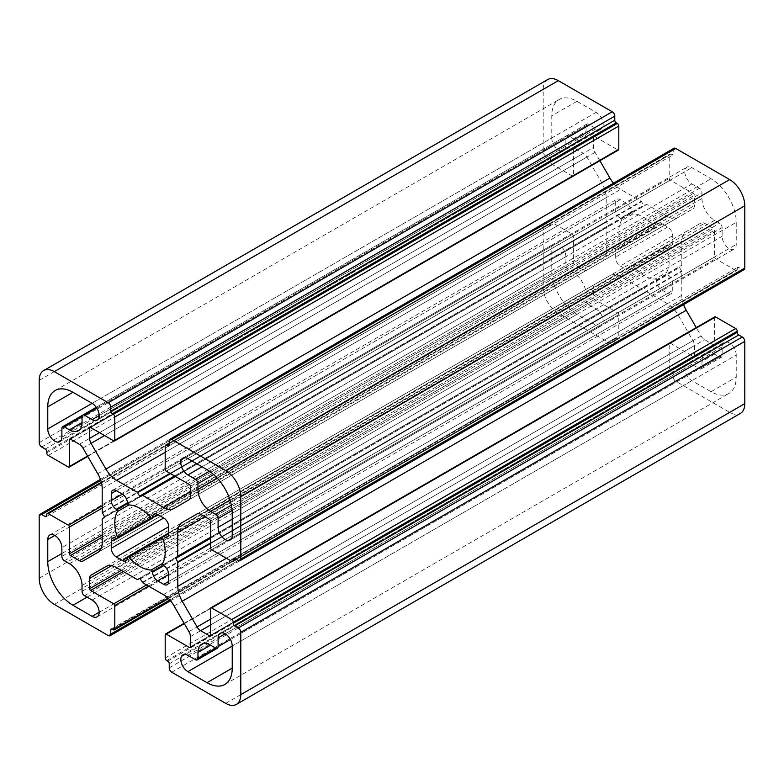 <?xml version="1.0" encoding="UTF-8"?>
<svg xmlns="http://www.w3.org/2000/svg" width="784" height="784" viewBox="0 0 784 784"><rect width="100%" height="100%" fill="white"/><g stroke="black" fill="none" stroke-linecap="round" stroke-linejoin="round"><path stroke-width="0.59" stroke-dasharray="3.92 2.94" d="M655.15 279.045A1.421 0.823 60 0 1 655.591 279.182A1.421 0.823 60 0 1 656.6 280.927L656.6 281.133A7.125 4.116 -120 0 0 661.637 289.864L667.684 293.353A7.125 4.116 -120 0 0 671.251 293.706A7.125 4.116 -120 0 0 672.731 290.452L672.731 283.465A7.125 4.116 -120 0 0 667.684 274.733L667.507 274.625A1.421 0.823 60 0 1 666.606 272.43A35.643 20.58 -120 0 0 666.606 246.686A1.421 0.823 60 0 1 666.792 245.461A1.421 0.823 60 0 1 667.507 245.529L667.684 245.637A7.125 4.116 -120 0 0 671.251 245.99A7.125 4.116 -120 0 0 672.731 242.726L672.731 235.739A7.125 4.116 -120 0 0 667.684 227.017L661.637 223.518A7.125 4.116 -120 0 0 658.08 223.166A7.125 4.116 -120 0 0 656.6 226.429L656.6 226.645A1.421 0.823 60 0 1 656.306 227.291A1.421 0.823 60 0 1 655.15 226.85A35.643 20.58 -120 0 0 643.997 217.413A35.643 20.58 -120 0 0 632.855 213.973A1.421 0.823 60 0 1 631.404 212.092L631.404 211.886A7.125 4.116 -120 0 0 626.357 203.154L620.311 199.665A7.125 4.116 -120 0 0 616.743 199.312A7.125 4.116 -120 0 0 615.273 202.566L615.273 209.553A7.125 4.116 -120 0 0 620.311 218.285L620.497 218.393A1.421 0.823 60 0 1 621.398 220.588A35.643 20.58 -120 0 0 621.398 246.333A1.421 0.823 60 0 1 621.212 247.558A1.421 0.823 60 0 1 620.497 247.489L620.311 247.381A7.125 4.116 -120 0 0 616.743 247.029A7.125 4.116 -120 0 0 615.273 250.292L615.273 257.279A7.125 4.116 -120 0 0 620.311 266.001L626.357 269.5A7.125 4.116 -120 0 0 629.924 269.853A7.125 4.116 -120 0 0 631.404 266.589L631.404 266.374A1.421 0.823 60 0 1 631.698 265.727A1.421 0.823 60 0 1 632.404 265.796A1.421 0.823 60 0 1 632.855 266.168A35.643 20.58 -120 0 0 655.15 279.045L666.606 272.43M565.881 256.691A9.976 5.762 -120 0 0 558.825 244.471A9.976 5.762 -120 0 0 553.837 243.981A9.976 5.762 -120 0 0 551.769 248.548L551.769 270.666A35.643 20.58 -120 0 0 576.965 314.306L596.124 325.37A9.976 5.762 -120 0 0 601.112 325.86A9.976 5.762 -120 0 0 602.641 317.863A9.976 5.762 -120 0 0 596.124 309.072L588.559 304.711A3.567 2.058 60 0 1 586.04 300.341L586.04 294.519A17.816 10.29 -120 0 0 573.437 272.695L568.4 269.784A3.567 2.058 60 0 1 565.881 265.423L565.881 256.691L61.877 547.673M736.235 355.044A9.976 5.762 -120 0 0 729.179 342.824A9.976 5.762 -120 0 0 724.191 342.334A9.976 5.762 -120 0 0 722.123 346.9L722.123 355.632A3.567 2.058 60 0 1 721.378 357.259A3.567 2.058 60 0 1 719.604 357.083L714.557 354.172A17.816 10.29 -120 0 0 705.649 353.29A17.816 10.29 -120 0 0 701.964 361.444L701.964 367.265A3.567 2.058 60 0 1 701.219 368.901A3.567 2.058 60 0 1 699.436 368.725L691.88 364.354A9.976 5.762 -120 0 0 686.892 363.864A9.976 5.762 -120 0 0 685.363 371.861A9.976 5.762 -120 0 0 691.88 380.652L711.029 391.706A35.643 20.58 -120 0 0 728.855 393.48A35.643 20.58 -120 0 0 736.235 377.163L736.235 355.044L232.231 646.026L691.88 380.652M105.967 566.548L609.913 275.596A21.384 12.348 60 0 1 620.605 276.654L641.273 288.581L643.997 287.493L646.731 291.736L667.39 303.663A21.384 12.348 60 0 1 678.082 314.952L692.929 340.658A7.125 4.116 60 0 1 694.399 345.617L694.399 355.916A1.421 0.823 60 0 1 694.105 356.573A1.421 0.823 60 0 1 693.389 356.504L670.212 343.118A1.421 0.823 -120 0 0 669.497 343.049A1.421 0.823 -120 0 0 669.203 343.696L669.203 366.981A2.136 1.235 -120 0 0 670.712 369.597L671.721 370.175A2.136 1.235 60 0 1 673.231 372.792L673.231 376.869A3.567 2.058 -120 0 0 675.749 381.24L729.679 412.374A21.384 12.348 -120 0 0 740.37 413.433M714.851 316.854A1.421 0.823 -120 0 0 714.557 317.51L714.557 344.284A1.421 0.823 60 0 1 714.263 344.931A1.421 0.823 60 0 1 713.548 344.862L704.63 339.717A7.125 4.116 60 0 1 701.072 335.954L696.251 327.594M683.579 304.594A21.384 12.348 60 0 1 681.796 295.343L681.796 271.48L679.64 267.491L679.64 266.668L681.796 265.178L681.796 241.325A21.384 12.348 60 0 1 686.225 231.535L701.072 222.97A7.125 4.116 60 0 1 704.63 223.322L713.548 228.467A1.421 0.823 60 0 1 714.557 230.212L714.557 256.985A1.421 0.823 -120 0 0 715.567 258.73L735.725 270.372A2.136 1.235 -120 0 0 736.793 270.48A2.136 1.235 -120 0 0 737.244 269.5L737.244 268.334A2.136 1.235 60 0 1 737.685 267.354A2.136 1.235 60 0 1 738.753 267.462L742.281 269.5A3.567 2.058 -120 0 0 744.065 269.676M210.563 537.491L679.64 266.668M197.098 513.932L686.225 231.535M197.068 513.951L701.072 222.97M673.966 148.274A3.567 2.058 -120 0 0 673.231 149.901L673.231 153.978A2.136 1.235 60 0 1 672.79 154.958A2.136 1.235 60 0 1 671.721 154.85L670.712 154.262A2.136 1.235 -120 0 0 669.644 154.164A2.136 1.235 -120 0 0 669.203 155.144L669.203 178.419A1.421 0.823 -120 0 0 670.212 180.163L693.389 193.55A1.421 0.823 60 0 1 694.399 195.294L694.399 205.594A7.125 4.116 60 0 1 692.929 208.858L678.082 217.423A21.384 12.348 60 0 1 667.39 216.364L646.731 204.438L644.36 205.565L643.644 205.153L641.273 201.282L620.605 189.356A21.384 12.348 60 0 1 613.49 183.191M188.924 499.839L692.929 208.858M174.087 508.404L678.082 217.423M175.283 476.388L646.369 204.399M140.356 496.546L644.36 205.565M599.897 160.72L595.076 152.361A7.125 4.116 60 0 1 593.596 147.392L593.596 137.102A1.421 0.823 60 0 1 593.9 136.445A1.421 0.823 60 0 1 594.605 136.514L617.792 149.901A1.421 0.823 -120 0 0 618.507 149.969M547.624 79.586A21.384 12.348 -120 0 0 543.204 89.376L543.204 151.645A3.567 2.058 -120 0 0 545.723 156.016L549.251 158.054A2.136 1.235 60 0 1 550.76 160.671L550.76 161.837A2.136 1.235 -120 0 0 552.269 164.454L572.428 176.086A1.421 0.823 -120 0 0 573.143 176.165A1.421 0.823 -120 0 0 573.437 175.508L573.437 148.735A1.421 0.823 60 0 1 573.731 148.088A1.421 0.823 60 0 1 574.447 148.156L583.365 153.301A7.125 4.116 60 0 1 586.932 157.065L601.769 182.77A21.384 12.348 60 0 1 606.199 197.676L606.199 221.539L608.364 225.527L608.364 226.351L606.199 227.84L606.199 251.693A21.384 12.348 60 0 1 601.769 261.484L586.932 270.049A7.125 4.116 60 0 1 583.365 269.696L574.447 264.551A1.421 0.823 60 0 1 573.437 262.807L573.437 236.033A1.421 0.823 -120 0 0 572.428 234.289L552.269 222.646A2.136 1.235 -120 0 0 551.201 222.538A2.136 1.235 -120 0 0 550.76 223.518L550.76 224.685A2.136 1.235 60 0 1 550.319 225.665A2.136 1.235 60 0 1 549.251 225.557L545.723 223.518A3.567 2.058 -120 0 0 543.939 223.342A3.567 2.058 -120 0 0 543.204 224.979L543.204 287.248A21.384 12.348 -120 0 0 558.316 313.433L612.245 344.568A3.567 2.058 -120 0 0 614.029 344.744A3.567 2.058 -120 0 0 614.764 343.118L614.764 339.041A2.136 1.235 60 0 1 615.215 338.061A2.136 1.235 60 0 1 616.283 338.169L617.292 338.757A2.136 1.235 -120 0 0 618.36 338.855A2.136 1.235 -120 0 0 618.801 337.875L618.801 314.6A1.421 0.823 -120 0 0 617.792 312.855L594.605 299.468A1.421 0.823 60 0 1 593.596 297.724L593.596 287.424A7.125 4.116 60 0 1 595.076 284.161M104.36 517.332L608.364 226.351M102.351 518.489L606.346 227.507L102.351 518.489M97.775 552.465L601.769 261.484M82.928 561.03L586.932 270.049M105.918 566.577L609.913 275.596M139.64 578.435L641.626 288.62M701.964 198.499A17.816 10.29 -120 0 0 714.557 220.324L719.604 223.234A3.567 2.058 60 0 1 722.123 227.595L722.123 236.327A9.976 5.762 -120 0 0 726.474 246.362A9.976 5.762 -120 0 0 734.167 249.038A9.976 5.762 -120 0 0 736.235 244.471L736.235 222.352A35.643 20.58 -120 0 0 711.029 178.713L691.88 167.649A9.976 5.762 -120 0 0 686.892 167.159A9.976 5.762 -120 0 0 685.363 175.155A9.976 5.762 -120 0 0 691.88 183.946L699.436 188.307A3.567 2.058 60 0 1 701.964 192.678L701.964 198.499L217.403 478.25M551.769 137.974A9.976 5.762 -120 0 0 556.121 148.019A9.976 5.762 -120 0 0 563.814 150.685A9.976 5.762 -120 0 0 565.881 146.118L565.881 137.386A3.567 2.058 60 0 1 566.616 135.759A3.567 2.058 60 0 1 568.4 135.936L573.437 138.846A17.816 10.29 -120 0 0 582.345 139.728A17.816 10.29 -120 0 0 586.04 131.575L586.04 125.754A3.567 2.058 60 0 1 586.775 124.117A3.567 2.058 60 0 1 588.559 124.293L596.124 128.664A9.976 5.762 -120 0 0 601.112 129.154A9.976 5.762 -120 0 0 602.641 121.157A9.976 5.762 -120 0 0 596.124 112.367L576.965 101.312A35.643 20.58 -120 0 0 559.149 99.539A35.643 20.58 -120 0 0 551.769 115.856L551.769 137.974L92.12 403.348L596.124 112.367M621.398 246.333L655.15 226.85M127.4 557.355L631.404 266.374M140.356 578.847L644.36 287.865M225.684 703.356L729.679 412.374M210.563 608.492L714.557 317.51M713.548 344.862L210.563 635.265L714.557 344.284M210.563 624.966L704.63 339.717M210.563 619.144L701.072 335.954M226.39 558.267L681.796 295.343M210.563 543.547L681.796 271.48M210.563 542.969L681.649 270.99M210.563 538.314L679.64 267.491M210.563 537.246L681.796 265.178M204.81 516.715L681.796 241.325M200.635 514.304L704.63 223.322M209.553 519.449L713.548 228.467M210.563 521.193L714.557 230.212M210.563 547.967L714.557 256.985M211.572 549.711L715.567 258.73M231.731 561.354L735.725 270.372M235.759 559.021L737.244 269.5M738.753 267.462L737.244 268.334M238.277 560.482L742.281 269.5M169.236 440.882L673.231 149.901M671.721 154.85L673.231 153.978M169.236 443.793L670.712 154.262M165.199 446.125L669.203 155.144M165.199 469.4L669.203 178.419M166.208 471.145L670.212 180.163M189.395 484.532L693.389 193.55M190.404 486.276L694.399 195.294M190.404 496.576L694.399 205.594M190.404 491.754L667.39 216.364M175.489 476.505L646.731 204.438M174.567 475.976L643.644 205.153M170.54 473.644L641.626 201.664M170.03 473.35L641.273 201.282M165.199 452.28L620.605 189.356M104.566 435.561L595.076 152.361M99.529 432.65L593.596 147.392M594.605 136.514L90.611 427.496L593.596 137.102M113.788 440.882L617.792 149.901M39.2 380.358L543.204 89.376M39.2 442.627L543.204 151.645M41.719 446.998L545.723 156.016M45.247 449.036L549.251 158.054M46.756 451.653L550.76 160.671M46.756 452.819L550.76 161.837M48.275 455.435L552.269 164.454M68.433 467.068L572.428 176.086M87.543 456.043L573.437 175.508M574.447 148.156L70.452 439.138L573.437 148.735M79.37 444.283L583.365 153.301M82.928 448.046L586.932 157.065M97.775 473.752L601.769 182.77M102.204 488.657L606.199 197.676M102.204 512.52L606.199 221.539M102.351 513.01L606.346 222.029M104.36 516.509L608.364 225.527M102.204 518.822L606.199 227.84M102.204 542.675L606.199 251.693M101.332 547.996L583.365 269.696M102.204 537.197L574.447 264.551M102.204 534.874L573.437 262.807M102.204 508.101L573.437 236.033M102.204 505.778L572.428 234.289M101.479 482.915L552.269 222.646M46.756 514.5L550.76 223.518M549.251 225.557L550.76 224.685M100.764 480.416L545.723 223.518M39.2 515.96L543.204 224.979M39.2 578.229L543.204 287.248M54.321 604.415L558.316 313.433M108.251 635.55L612.245 344.568M169.814 600.005L614.764 343.118M616.283 338.169L112.279 629.15L614.764 339.041M113.288 629.738L617.292 338.757M168.011 598.143L618.801 337.875M148.568 586.089L618.801 314.6M146.549 584.923L617.792 312.855M123.372 571.536L594.605 299.468M121.353 570.37L593.596 297.724M111.573 565.725L593.596 287.424M116.61 567.636L620.605 276.654M137.269 579.562L641.273 288.581M142.374 582.336L646.369 291.354M142.727 582.718L646.731 291.736M163.395 594.644L667.39 303.663M174.087 605.934L678.082 314.952M188.924 631.639L692.929 340.658M190.404 636.608L694.399 345.617M693.389 356.504L190.404 646.898L694.399 355.916M184.309 623.643L670.212 343.118M165.199 634.677L669.203 343.696M165.199 657.962L669.203 366.981M166.708 660.579L670.712 369.597M167.717 661.157L671.721 370.175M169.236 663.783L673.231 372.792M169.236 667.85L673.231 376.869M171.755 672.221L675.749 381.24M714.557 354.172L701.964 361.444M701.964 367.265L719.604 357.083M230.408 639.519L722.123 355.632M225.175 633.805L722.123 346.9M711.029 391.706L736.235 377.163M187.876 655.336L691.88 364.354M195.441 659.707L699.436 368.725M69.443 563.676L573.437 272.695M82.036 585.501L586.04 294.519M82.036 591.322L586.04 300.341M84.564 595.693L588.559 304.711M92.12 600.054L596.124 309.072M99.176 612.275L596.124 325.37M87.083 597.143L576.965 314.306M61.877 553.494L551.769 270.666M54.821 535.452L551.769 248.548M61.877 556.405L565.881 265.423M64.396 560.766L568.4 269.784M229.996 500.074L714.557 220.324M213.699 474.575L701.964 192.678M209.436 471.213L699.436 188.307M201.988 466.784L691.88 183.946M187.876 458.63L691.88 167.649M207.035 469.694L711.029 178.713M232.231 513.334L736.235 222.352M232.231 535.452L736.235 244.471M232.231 519.155L722.123 236.327M232.113 510.492L722.123 227.595M231.339 505.131L719.604 223.234M61.877 437.1L565.881 146.118M576.965 101.312L551.769 115.856M99.176 415.569L596.124 128.664M96.853 408.18L588.559 124.293M568.4 135.936L586.04 125.754M573.437 138.846L586.04 131.575M61.877 428.368L565.881 137.386M666.606 246.686L632.855 266.168M626.357 269.5L631.404 266.589M672.731 235.739L620.311 266.001M667.684 227.017L615.273 257.279M620.311 247.381L615.273 250.292M116.493 538.471L620.497 247.489M632.855 213.973L621.398 220.588M631.404 212.092L620.497 218.393M631.404 211.886L620.311 218.285M626.357 203.154L615.273 209.553M620.311 199.665L116.316 490.647L615.273 202.566M157.819 514.608L656.6 226.645M661.637 223.518L656.6 226.429M667.684 245.637L672.731 242.726M168.727 533.492L667.507 245.529M656.6 280.927L667.507 274.625M656.6 281.133L667.684 274.733M661.637 289.864L672.731 283.465M667.684 293.353L168.727 581.434L672.731 290.452M162.778 536.452L631.698 265.727M210.269 635.912L714.263 344.931M236.386 559.384L736.793 270.48M233.681 558.335L737.685 267.354M168.785 445.939L672.79 154.958M169.236 443.068L669.644 154.164M89.895 427.427L593.9 136.445M87.749 456.406L573.143 176.165M69.737 439.069L573.731 148.088M101.322 482.278L551.201 222.538M46.315 516.646L550.319 225.665M100.421 479.406L543.939 223.342M170.51 600.809L614.029 344.744M111.21 629.042L615.215 338.061M168.472 598.594L618.36 338.855M190.1 647.555L694.105 356.573M184.103 623.28L669.497 343.049M201.655 644.272L705.649 353.29M701.219 368.901L721.378 357.259M220.186 633.315L724.191 342.334M224.851 684.461L728.855 393.48M182.888 654.846L686.892 363.864M97.108 616.841L601.112 325.86M49.833 534.962L553.837 243.981M182.888 458.14L686.892 167.159M230.163 540.019L734.167 249.038M59.809 441.666L563.814 150.685M55.145 390.52L559.149 99.539M97.108 420.136L601.112 129.154M96.275 407.308L586.775 124.117M78.351 430.71L582.345 139.728M82.751 415.118L566.616 135.759M125.92 560.834L629.924 269.853M112.749 538.01L616.743 247.029M656.306 227.291L621.212 247.558M112.749 490.294L616.743 199.312M154.076 514.147L658.08 223.166M167.257 536.971L671.251 245.99M168.727 533.012L666.792 245.461M167.257 584.688L671.251 293.706"/><path stroke-width="1.18" d="M151.145 570.027A1.421 0.823 60 0 1 151.596 570.164A1.421 0.823 60 0 1 152.596 571.908L152.596 572.114A7.125 4.116 -120 0 0 157.643 580.846L163.689 584.335A7.125 4.116 -120 0 0 167.257 584.688A7.125 4.116 -120 0 0 168.727 581.434L168.727 574.447A7.125 4.116 -120 0 0 163.689 565.715L163.503 565.607A1.421 0.823 60 0 1 162.602 563.412A35.643 20.58 -120 0 0 162.602 537.667A1.421 0.823 60 0 1 162.788 536.442A1.421 0.823 60 0 1 163.503 536.511L163.689 536.619A7.125 4.116 -120 0 0 167.257 536.971A7.125 4.116 -120 0 0 168.727 533.708L168.727 526.721A7.125 4.116 -120 0 0 163.689 517.999L157.643 514.5A7.125 4.116 -120 0 0 154.076 514.147A7.125 4.116 -120 0 0 152.596 517.411L152.596 517.626A1.421 0.823 60 0 1 152.302 518.273A1.421 0.823 60 0 1 151.145 517.832A35.643 20.58 -120 0 0 140.003 508.395A35.643 20.58 -120 0 0 128.85 504.955A1.421 0.823 60 0 1 127.4 503.073L127.4 502.867A7.125 4.116 -120 0 0 122.363 494.136L116.316 490.647A7.125 4.116 -120 0 0 112.749 490.294A7.125 4.116 -120 0 0 111.269 493.548L111.269 500.535A7.125 4.116 -120 0 0 116.316 509.267L116.493 509.375A1.421 0.823 60 0 1 117.394 511.57A35.643 20.58 -120 0 0 117.394 537.314A1.421 0.823 60 0 1 117.208 538.539A1.421 0.823 60 0 1 116.493 538.471L116.316 538.363A7.125 4.116 -120 0 0 112.749 538.01A7.125 4.116 -120 0 0 111.269 541.274L111.269 548.261A7.125 4.116 -120 0 0 116.316 556.983L122.363 560.482A7.125 4.116 -120 0 0 125.92 560.834A7.125 4.116 -120 0 0 127.4 557.571L127.4 557.355A1.421 0.823 60 0 1 127.694 556.709A1.421 0.823 60 0 1 128.409 556.777A1.421 0.823 60 0 1 128.85 557.15A35.643 20.58 -120 0 0 151.145 570.027L162.602 563.412M61.877 547.673A9.976 5.762 -120 0 0 54.821 535.452A9.976 5.762 -120 0 0 49.833 534.962A9.976 5.762 -120 0 0 47.765 539.529L47.765 561.648A35.643 20.58 -120 0 0 72.971 605.287L92.12 616.351A9.976 5.762 -120 0 0 97.108 616.841A9.976 5.762 -120 0 0 98.637 608.845A9.976 5.762 -120 0 0 92.12 600.054L84.564 595.693A3.567 2.058 60 0 1 82.036 591.322L82.036 585.501A17.816 10.29 -120 0 0 69.443 563.676L64.396 560.766A3.567 2.058 60 0 1 61.877 556.405L61.877 547.673M232.231 646.026A9.976 5.762 -120 0 0 225.175 633.805A9.976 5.762 -120 0 0 220.186 633.315A9.976 5.762 -120 0 0 218.119 637.882L218.119 646.614A3.567 2.058 60 0 1 217.384 648.241A3.567 2.058 60 0 1 215.6 648.064L210.563 645.154A17.816 10.29 -120 0 0 201.655 644.272A17.816 10.29 -120 0 0 197.96 652.425L197.96 658.246A3.567 2.058 60 0 1 197.225 659.883A3.567 2.058 60 0 1 195.441 659.707L187.876 655.336A9.976 5.762 -120 0 0 182.888 654.846A9.976 5.762 -120 0 0 181.359 662.843A9.976 5.762 -120 0 0 187.876 671.633L207.035 682.688A35.643 20.58 -120 0 0 224.851 684.461A35.643 20.58 -120 0 0 232.231 668.144L232.231 646.026L187.876 671.633M182.231 522.516L197.068 513.951A7.125 4.116 60 0 1 200.635 514.304L209.553 519.449A1.421 0.823 60 0 1 210.563 521.193L210.563 547.967A1.421 0.823 -120 0 0 211.572 549.711L231.731 561.354A2.136 1.235 -120 0 0 232.799 561.462A2.136 1.235 -120 0 0 233.24 560.482L233.24 559.315A2.136 1.235 60 0 1 233.681 558.335A2.136 1.235 60 0 1 234.749 558.443L238.277 560.482A3.567 2.058 -120 0 0 240.061 560.658A3.567 2.058 -120 0 0 240.796 559.021L240.796 496.752A21.384 12.348 -120 0 0 225.684 470.567L171.755 439.432A3.567 2.058 -120 0 0 169.971 439.256A3.567 2.058 -120 0 0 169.236 440.882L169.236 444.959A2.136 1.235 60 0 1 168.785 445.939A2.136 1.235 60 0 1 167.717 445.831L166.708 445.243A2.136 1.235 -120 0 0 165.64 445.145A2.136 1.235 -120 0 0 165.199 446.125L165.199 469.4A1.421 0.823 -120 0 0 166.208 471.145L189.395 484.532A1.421 0.823 60 0 1 190.404 486.276L190.404 496.576A7.125 4.116 60 0 1 188.924 499.839L174.087 508.404A21.384 12.348 60 0 1 163.395 507.346L142.727 495.419L140.356 496.546L139.64 496.135L137.269 492.264L116.61 480.337A21.384 12.348 60 0 1 105.918 469.048L91.071 443.342A7.125 4.116 60 0 1 89.601 438.383L89.601 428.084A1.421 0.823 60 0 1 89.895 427.427A1.421 0.823 60 0 1 90.611 427.496L113.788 440.882A1.421 0.823 -120 0 0 114.503 440.951A1.421 0.823 -120 0 0 114.797 440.304L114.797 417.019A2.136 1.235 -120 0 0 113.288 414.403L112.279 413.825A2.136 1.235 60 0 1 110.769 411.208L110.769 407.131A3.567 2.058 -120 0 0 108.251 402.76L54.321 371.626A21.384 12.348 -120 0 0 43.63 370.567A21.384 12.348 -120 0 0 39.2 380.358L39.2 442.627A3.567 2.058 -120 0 0 41.719 446.998L45.247 449.036A2.136 1.235 60 0 1 46.756 451.653L46.756 452.819A2.136 1.235 -120 0 0 48.275 455.435L68.433 467.068A1.421 0.823 -120 0 0 69.149 467.146A1.421 0.823 -120 0 0 69.443 466.49L69.443 439.716A1.421 0.823 60 0 1 69.737 439.069A1.421 0.823 60 0 1 70.452 439.138L79.37 444.283A7.125 4.116 60 0 1 82.928 448.046L97.775 473.752A21.384 12.348 60 0 1 102.204 488.657L102.204 512.52L104.36 516.509L104.36 517.332L102.204 518.822L102.204 542.675A21.384 12.348 60 0 1 97.775 552.465L82.928 561.03A7.125 4.116 60 0 1 79.37 560.678L70.452 555.533A1.421 0.823 60 0 1 69.443 553.788L69.443 527.015A1.421 0.823 -120 0 0 68.433 525.27L48.275 513.628A2.136 1.235 -120 0 0 47.207 513.52A2.136 1.235 -120 0 0 46.756 514.5L46.756 515.666A2.136 1.235 60 0 1 46.315 516.646A2.136 1.235 60 0 1 45.247 516.538L41.719 514.5A3.567 2.058 -120 0 0 39.935 514.324A3.567 2.058 -120 0 0 39.2 515.96L39.2 578.229A21.384 12.348 -120 0 0 54.321 604.415L108.251 635.55A3.567 2.058 -120 0 0 110.034 635.726A3.567 2.058 -120 0 0 110.769 634.099L110.769 630.022A2.136 1.235 60 0 1 111.21 629.042A2.136 1.235 60 0 1 112.279 629.15L113.288 629.738A2.136 1.235 -120 0 0 114.356 629.836A2.136 1.235 -120 0 0 114.797 628.856L114.797 605.581A1.421 0.823 -120 0 0 113.788 603.837L90.611 590.45A1.421 0.823 60 0 1 89.601 588.706L89.601 578.406A7.125 4.116 60 0 1 91.071 575.142L105.918 566.577A21.384 12.348 60 0 1 116.61 567.636L137.269 579.562L140.003 578.474L142.727 582.718L163.395 594.644A21.384 12.348 60 0 1 174.087 605.934L188.924 631.639A7.125 4.116 60 0 1 190.404 636.608L190.404 646.898A1.421 0.823 60 0 1 190.1 647.555A1.421 0.823 60 0 1 189.395 647.486L166.208 634.099A1.421 0.823 -120 0 0 165.493 634.031A1.421 0.823 -120 0 0 165.199 634.677L165.199 657.962A2.136 1.235 -120 0 0 166.708 660.579L167.717 661.157A2.136 1.235 60 0 1 169.236 663.783L169.236 667.85A3.567 2.058 -120 0 0 171.755 672.221L225.684 703.356A21.384 12.348 -120 0 0 236.376 704.414A21.384 12.348 -120 0 0 240.796 694.624L240.796 632.355A3.567 2.058 -120 0 0 238.277 627.984L234.749 625.946A2.136 1.235 60 0 1 233.24 623.329L233.24 622.163A2.136 1.235 -120 0 0 231.731 619.546L211.572 607.914A1.421 0.823 -120 0 0 210.857 607.835A1.421 0.823 -120 0 0 210.563 608.492L210.563 635.265A1.421 0.823 60 0 1 210.269 635.912A1.421 0.823 60 0 1 209.553 635.844L200.635 630.699A7.125 4.116 60 0 1 197.068 626.935L182.231 601.23A21.384 12.348 60 0 1 177.801 586.324L177.801 562.461L175.636 557.649L210.563 537.491L177.654 556.493L177.801 532.307A21.384 12.348 60 0 1 182.231 522.516L197.098 513.932M236.376 704.414L740.37 413.433A21.384 12.348 -120 0 0 744.8 403.642L744.8 341.373A3.567 2.058 -120 0 0 742.281 337.002L738.753 334.964A2.136 1.235 60 0 1 737.244 332.347L737.244 331.181A2.136 1.235 -120 0 0 735.725 328.565L715.567 316.932A1.421 0.823 -120 0 0 714.851 316.854L210.857 607.835M696.251 327.594L686.225 310.248A21.384 12.348 60 0 1 683.579 304.594M175.636 557.649L210.563 537.491M240.061 560.658L744.065 269.676A3.567 2.058 -120 0 0 744.8 268.04L744.8 205.771A21.384 12.348 -120 0 0 729.679 179.585L675.749 148.45A3.567 2.058 -120 0 0 673.966 148.274L169.971 439.256M142.374 495.38L175.283 476.388M613.49 183.191A21.384 12.348 60 0 1 609.913 178.066L599.897 160.72M114.503 440.951L618.507 149.969A1.421 0.823 -120 0 0 618.801 149.323L618.801 126.038A2.136 1.235 -120 0 0 617.292 123.421L616.283 122.843A2.136 1.235 60 0 1 614.764 120.217L614.764 116.15A3.567 2.058 -120 0 0 612.245 111.779L558.316 80.644A21.384 12.348 -120 0 0 547.624 79.586L43.63 370.567M91.071 575.142L105.967 566.548M137.631 579.601L139.64 578.435M197.96 489.481A17.816 10.29 -120 0 0 210.563 511.305L215.6 514.216A3.567 2.058 60 0 1 218.119 518.577L218.119 527.309A9.976 5.762 -120 0 0 222.48 537.344A9.976 5.762 -120 0 0 230.163 540.019A9.976 5.762 -120 0 0 232.231 535.452L232.231 513.334A35.643 20.58 -120 0 0 207.035 469.694L187.876 458.63A9.976 5.762 -120 0 0 182.888 458.14A9.976 5.762 -120 0 0 181.359 466.137A9.976 5.762 -120 0 0 187.876 474.928L195.441 479.289A3.567 2.058 60 0 1 197.96 483.659L197.96 489.481L217.403 478.25M47.765 428.956A9.976 5.762 -120 0 0 52.126 439.001A9.976 5.762 -120 0 0 59.809 441.666A9.976 5.762 -120 0 0 61.877 437.1L61.877 428.368A3.567 2.058 60 0 1 62.622 426.741A3.567 2.058 60 0 1 64.396 426.917L69.443 429.828A17.816 10.29 -120 0 0 78.351 430.71A17.816 10.29 -120 0 0 82.036 422.556L82.036 416.735A3.567 2.058 60 0 1 82.781 415.099A3.567 2.058 60 0 1 84.564 415.275L92.12 419.646A9.976 5.762 -120 0 0 97.108 420.136A9.976 5.762 -120 0 0 98.637 412.139A9.976 5.762 -120 0 0 92.12 403.348L72.971 392.294A35.643 20.58 -120 0 0 55.145 390.52A35.643 20.58 -120 0 0 47.765 406.837L47.765 428.956L92.12 403.348M240.796 694.624L744.8 403.642M240.796 632.355L744.8 341.373M238.277 627.984L742.281 337.002M234.749 625.946L738.753 334.964M233.24 623.329L737.244 332.347M233.24 622.163L737.244 331.181M231.731 619.546L735.725 328.565M211.572 607.914L715.567 316.932M209.553 635.844L210.563 635.265M200.635 630.699L210.563 624.966M197.068 626.935L210.563 619.144M182.231 601.23L686.225 310.248M177.801 586.324L226.39 558.267M177.801 562.461L210.563 543.547M177.654 561.971L210.563 542.969M175.636 558.473L210.563 538.314M177.801 556.16L210.563 537.246M177.801 532.307L204.81 516.715M233.24 560.482L235.759 559.021M233.24 559.315L234.749 558.443M240.796 559.021L744.8 268.04M240.796 496.752L744.8 205.771M225.684 470.567L729.679 179.585M171.755 439.432L675.749 148.45M167.717 445.831L169.236 444.959M166.708 445.243L169.236 443.793M163.395 507.346L190.404 491.754M142.727 495.419L175.489 476.505M139.64 496.135L174.567 475.976M137.631 492.646L170.54 473.644M137.269 492.264L170.03 473.35M116.61 480.337L165.199 452.28M105.918 469.048L609.913 178.066M91.071 443.342L104.566 435.561M89.601 438.383L99.529 432.65M89.601 428.084L90.611 427.496M114.797 440.304L618.801 149.323M114.797 417.019L618.801 126.038M113.288 414.403L617.292 123.421M112.279 413.825L616.283 122.843M110.769 411.208L614.764 120.217M110.769 407.131L614.764 116.15M108.251 402.76L612.245 111.779M54.321 371.626L558.316 80.644M69.443 466.49L87.543 456.043M69.443 439.716L70.452 439.138M79.37 560.678L101.332 547.996M70.452 555.533L102.204 537.197M69.443 553.788L102.204 534.874M69.443 527.015L102.204 508.101M68.433 525.27L102.204 505.778M48.275 513.628L101.479 482.915M45.247 516.538L46.756 515.666M41.719 514.5L100.764 480.416M110.769 634.099L169.814 600.005M110.769 630.022L112.279 629.15M114.797 628.856L168.011 598.143M114.797 605.581L148.568 586.089M113.788 603.837L146.549 584.923M90.611 590.45L123.372 571.536M89.601 588.706L121.353 570.37M89.601 578.406L111.573 565.725M189.395 647.486L190.404 646.898M166.208 634.099L184.309 623.643M197.96 652.425L210.563 645.154M218.119 646.614L230.408 639.519M218.119 637.882L225.175 633.805M207.035 682.688L232.231 668.144M197.96 658.246L215.6 648.064M92.12 616.351L99.176 612.275M72.971 605.287L87.083 597.143M47.765 561.648L61.877 553.494M47.765 539.529L54.821 535.452M210.563 511.305L229.996 500.074M197.96 483.659L213.699 474.575M195.441 479.289L209.436 471.213M187.876 474.928L201.988 466.784M218.119 527.309L232.231 519.155M218.119 518.577L232.113 510.492M215.6 514.216L231.339 505.131M47.765 406.837L72.971 392.294M92.12 419.646L99.176 415.569M84.564 415.275L96.853 408.18M69.443 429.828L82.036 422.556M64.396 426.917L82.036 416.735M128.85 557.15L162.602 537.667M122.363 560.482L127.4 557.571M116.316 556.983L168.727 526.721M111.269 548.261L163.689 517.999M111.269 541.274L116.316 538.363M117.394 537.314L151.145 517.832M117.394 511.57L128.85 504.955M116.493 509.375L127.4 503.073M116.316 509.267L127.4 502.867M111.269 500.535L122.363 494.136M111.269 493.548L116.316 490.647M152.596 517.626L157.819 514.608M152.596 517.411L157.643 514.5M163.689 536.619L168.727 533.708M163.503 536.511L168.727 533.492M163.689 584.335L168.727 581.434M157.643 580.846L168.727 574.447M152.596 572.114L163.689 565.715M152.596 571.908L163.503 565.607M127.694 556.709L168.727 533.012M232.799 561.462L236.386 559.384M165.64 445.145L169.236 443.068M69.149 467.146L87.749 456.406M47.207 513.52L101.322 482.278M39.935 514.324L100.421 479.406M110.034 635.726L170.51 600.809M114.356 629.836L168.472 598.594M165.493 634.031L184.103 623.28M217.384 648.241L197.225 659.883M82.781 415.099L96.275 407.308M62.622 426.741L82.751 415.118M117.208 538.539L152.302 518.273"/></g></svg>
